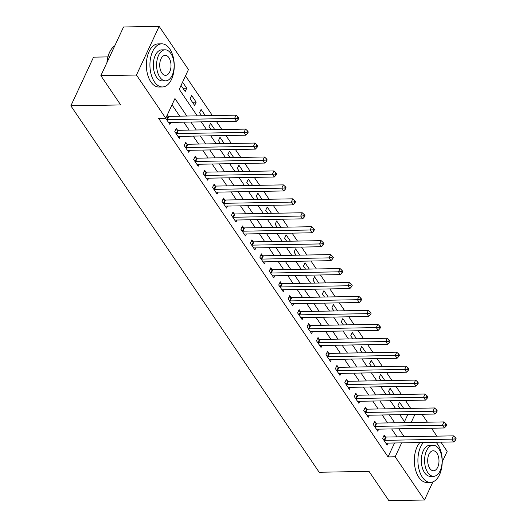 <?xml version="1.0" encoding="UTF-8"?>
<svg xmlns="http://www.w3.org/2000/svg" width="527" height="527" viewBox="0 0 527 527"><rect width="100%" height="100%" fill="white"/><g stroke="black" fill="none" stroke-linecap="round" stroke-linejoin="round"><path stroke-width="0.79" d="M107.883 56.896L93.549 57.153L70.855 105.828L319.178 472.258L369.019 471.369L388.86 500.65L424.466 500.018L395.171 456.79L401.666 442.858M70.855 105.828L120.696 104.945L100.855 75.664L123.549 26.982L159.154 26.35L188.442 69.571L179.246 89.307L197.23 115.854M410.678 408.392L405.474 400.461M401.403 394.446L396.027 386.515M391.95 380.501L386.574 372.569M382.503 366.561L377.128 358.63M373.057 352.616L367.681 344.684M363.604 338.677L358.228 330.745M354.157 324.731L348.782 316.799M344.704 310.785L339.329 302.854M335.258 296.846L329.882 288.915M325.811 282.9L320.436 274.969M316.358 268.961L310.983 261.03M306.912 255.015L301.536 247.084M297.459 241.07L292.083 233.138M288.012 227.13L282.637 219.199M278.566 213.185L273.19 205.253M269.113 199.239L263.737 191.308M259.666 185.3L254.291 177.368M250.213 171.354L244.838 163.423M240.767 157.415L235.391 149.484M231.32 143.469L225.945 135.538M221.867 129.523L216.492 121.592M212.421 115.584L185.511 75.875M410.75 408.241L417.97 408.26M422.041 414.275L427.417 422.206M431.494 428.22L436.87 436.152M440.941 442.16L447.159 451.336L442.232 461.909M404.486 421.679L407.819 414.525M181.057 85.414L185.194 91.507L186.723 88.22L182.592 82.12M190.109 98.76L194.641 105.453L196.176 102.166L191.637 95.473L190.109 98.76M205.352 115.709L201.09 109.412L199.555 112.706L201.637 115.775M214.805 129.649L210.536 123.358L209.002 126.645L211.083 129.721M224.252 143.594L219.99 137.297L218.455 140.59L220.536 143.66M233.705 157.54L229.436 151.242L227.901 154.53L229.983 157.606M243.151 171.479L238.883 165.188L237.354 168.475L239.436 171.545M252.598 185.425L248.336 179.127L246.801 182.421L248.882 185.491M262.051 199.371L257.782 193.073L256.247 196.36L258.329 199.437M271.497 213.31L267.235 207.019L265.7 210.306L267.782 213.376M280.95 227.256L276.682 220.958L275.147 224.245L277.228 227.321M290.397 241.195L286.128 234.904L284.6 238.191L286.681 241.261M299.843 255.14L295.581 248.843L294.046 252.137L296.128 255.206M309.296 269.086L305.028 262.789L303.493 266.076L305.574 269.152M318.743 283.025L314.481 276.734L312.946 280.021L315.027 283.091M328.196 296.971L323.927 290.673L322.392 293.961L324.474 297.037M337.642 310.91L333.374 304.619L331.845 307.906L333.927 310.976M347.089 324.856L342.827 318.558L341.292 321.852L343.373 324.922M356.542 338.802L352.273 332.504L350.738 335.791L352.82 338.868M365.988 352.741L361.726 346.45L360.191 349.737L362.273 352.807M375.441 366.687L371.173 360.389L369.638 363.683L371.719 366.752M384.888 380.632L380.619 374.335L379.091 377.622L381.173 380.698M394.334 394.571L390.072 388.274L388.537 391.568L390.619 394.637M403.787 408.517L399.519 402.22L397.984 405.507L400.065 408.583M186.821 116.039L174.951 98.516L165.748 118.252L158.627 118.377L388.05 456.922L394.545 442.99M397.029 436.857L391.653 428.925M387.582 422.917L382.207 414.986M378.136 408.972L372.76 401.04M368.683 395.026L363.307 387.095M359.236 381.087L353.861 373.156M349.783 367.141L344.408 359.21M340.337 353.202L334.961 345.271M330.89 339.256L325.515 331.325M321.437 325.311L316.062 317.379M311.991 311.371L306.615 303.44M302.538 297.426L297.162 289.494M293.091 283.48L287.716 275.549M283.645 269.541L278.269 261.609M274.192 255.595L268.816 247.664M264.745 241.656L259.37 233.724M255.292 227.71L249.917 219.779M245.845 213.764L240.47 205.833M236.399 199.825L231.024 191.894M226.946 185.879L221.571 177.948M217.499 171.94L212.124 164.009M208.046 157.995L202.671 150.063M198.6 144.049L193.225 136.118M189.153 130.11L183.778 122.178M179.7 116.164L172.013 104.814M165.689 118.252L169.852 124.398L170.781 122.409M168.08 116.23L167.257 115.011M177.533 130.176L176.301 128.364L174.766 131.651L179.305 138.344L180.234 136.348M186.98 144.121L185.754 142.303L184.219 145.59L188.752 152.283L189.68 150.294M196.433 158.06L195.201 156.249L193.666 159.536L198.205 166.229L199.134 164.24M205.879 172.006L204.647 170.188L203.112 173.482L207.651 180.175L208.58 178.179M215.326 185.945L214.1 184.134L212.565 187.421L217.098 194.114L218.026 192.124M224.779 199.891L223.547 198.08L222.012 201.367L226.551 208.06L227.48 206.064M234.225 213.837L233 212.019L231.465 215.312L235.997 222.005L236.926 220.009M243.678 227.776L242.446 225.964L240.911 229.252L245.45 235.944L246.379 233.955M253.125 241.722L251.893 239.904L250.358 243.197L254.897 249.89L255.826 247.894M262.571 255.667L261.346 253.849L259.811 257.136L264.343 263.829L265.272 261.84M272.024 269.607L270.792 267.795L269.257 271.082L273.796 277.775L274.725 275.786M281.471 283.552L280.245 281.734L278.711 285.028L283.243 291.721L284.172 289.725M290.924 297.491L289.692 295.68L288.157 298.967L292.696 305.66L293.625 303.671M300.37 311.437L299.138 309.626L297.603 312.913L302.142 319.606L303.071 317.61M309.817 325.383L308.591 323.565L307.057 326.852L311.589 333.545L312.518 331.555M319.27 339.322L318.038 337.511L316.503 340.798L321.042 347.491L321.971 345.501M328.716 353.268L327.491 351.45L325.956 354.743L330.488 361.436L331.417 359.44M338.169 367.207L336.937 365.395L335.403 368.683L339.941 375.376L340.87 373.386M347.616 381.153L346.384 379.341L344.849 382.628L349.388 389.321L350.317 387.325M357.062 395.098L355.837 393.28L354.302 396.567L358.834 403.26L359.763 401.271M366.515 409.038L365.283 407.226L363.749 410.513L368.287 417.206L369.216 415.217M375.962 422.983L374.737 421.165L373.202 424.459L377.734 431.152L378.663 429.156M385.415 436.923L384.183 435.111L382.648 438.398L387.187 445.091L388.116 443.102M100.855 75.664L136.453 75.032L159.154 26.35M432.917 481.889L424.466 500.018M388.05 456.922L395.171 456.79M165.748 118.252L136.453 75.032M404.15 436.731L398.774 428.8M394.703 422.786L389.328 414.854M385.25 408.847L379.875 400.915M375.804 394.901L370.428 386.97M366.357 380.962L360.982 373.03M356.904 367.016L351.529 359.085M347.458 353.07L342.082 345.139M338.005 339.131L332.629 331.2M328.558 325.185L323.183 317.254M319.112 311.24L313.736 303.308M309.659 297.3L304.283 289.369M300.212 283.355L294.837 275.423M290.759 269.416L285.384 261.484M281.313 255.47L275.937 247.538M271.866 241.524L266.491 233.593M262.413 227.585L257.038 219.654M252.967 213.639L247.591 205.708M243.514 199.7L238.138 191.769M234.067 185.754L228.692 177.823M224.621 171.809L219.245 163.877M215.168 157.869L209.792 149.938M205.721 143.924L200.346 135.992M196.268 129.985L190.893 122.053M411.165 422.496L414.94 414.4M201.307 121.862L206.683 129.794M210.754 135.808L216.129 143.739M220.207 149.754L225.576 157.685M229.653 163.693L235.029 171.624M239.1 177.639L244.475 185.57M248.553 191.578L253.928 199.509M257.999 205.523L263.375 213.455M267.452 219.469L272.821 227.4M276.899 233.408L282.274 241.34M286.345 247.354L291.721 255.285M295.799 261.3L301.174 269.231M305.245 275.239L310.62 283.17M314.698 289.185L320.067 297.116M324.145 303.124L329.52 311.055M333.591 317.07L338.966 325.001M343.044 331.015L348.419 338.947M352.491 344.954L357.866 352.886M361.944 358.9L367.312 366.832M371.39 372.839L376.765 380.771M380.837 386.785L386.212 394.716M390.29 400.731L395.665 408.662M399.736 414.67L405.111 422.601M183.007 88.286L186.723 88.22M192.454 102.231L196.176 102.166M166.552 119.524L166.769 119.576A1.726 0.929 -155 0 0 167.355 119.649L234.568 118.45L236.458 121.236L169.246 122.435A1.726 0.929 -155 0 0 168.765 122.527L168.627 122.587M166.828 115.927L168.304 116.289A1.726 0.929 -155 0 0 168.89 116.355L236.103 115.163L234.568 118.45L237.446 118.265L238.204 119.385L238.817 118.068L238.059 116.954L237.446 118.265M238.059 116.954L236.103 115.163M236.458 121.236L238.204 119.385M175.998 133.463L176.216 133.515A1.726 0.929 -155 0 0 176.802 133.588L244.021 132.396L245.911 135.182L178.693 136.381A1.726 0.929 -155 0 0 178.218 136.467L178.073 136.526M175.669 129.721L177.751 130.228A1.726 0.929 -155 0 0 178.337 130.301L245.556 129.102L244.021 132.396L246.899 132.211L247.65 133.324L248.27 132.013L247.512 130.894L246.899 132.211M247.512 130.894L245.556 129.102M245.911 135.182L247.65 133.324M185.445 147.408L185.669 147.461A1.726 0.929 -155 0 0 186.255 147.534L253.467 146.335L255.358 149.128L188.139 150.32A1.726 0.929 -155 0 0 187.665 150.412L187.526 150.472M185.115 143.66L187.197 144.174A1.726 0.929 -155 0 0 187.783 144.246L255.002 143.048L253.467 146.335L256.346 146.157L257.104 147.27L257.716 145.953L256.959 144.839L256.346 146.157M256.959 144.839L255.002 143.048M255.358 149.128L257.104 147.27M194.898 161.354L195.115 161.407A1.726 0.929 -155 0 0 195.701 161.473L262.92 160.28L264.804 163.067L197.592 164.266A1.726 0.929 -155 0 0 197.111 164.352L196.973 164.417M194.568 157.606L196.65 158.113A1.726 0.929 -155 0 0 197.236 158.186L264.449 156.993L262.92 160.28L265.799 160.096L266.55 161.216L267.163 159.898L266.412 158.779L265.799 160.096M266.412 158.779L264.449 156.993M264.804 163.067L266.55 161.216M204.344 175.293L204.562 175.346A1.726 0.929 -155 0 0 205.148 175.419L272.367 174.226L274.257 177.013L207.039 178.205A1.726 0.929 -155 0 0 206.564 178.297L206.419 178.357M204.015 171.552L206.097 172.059A1.726 0.929 -155 0 0 206.683 172.131L273.902 170.932L272.367 174.226L275.246 174.042L276.003 175.155L276.616 173.838L275.858 172.724L275.246 174.042M275.858 172.724L273.902 170.932M274.257 177.013L276.003 175.155M106.902 62.68A21.047 11.871 -91 0 1 110.275 50.948A21.047 11.871 -91 0 1 110.38 50.757M114.754 45.849A21.561 12.167 89 0 0 110.492 50.566A21.561 12.167 89 0 0 107.067 62.338M169.76 48.945A21.561 12.167 89 0 0 161.71 43.833A21.561 12.167 89 0 0 150.557 58.069A21.561 12.167 89 0 0 154.424 81.837A21.561 12.167 89 0 0 162.474 86.955A21.561 12.167 89 0 0 173.62 72.719A21.561 12.167 89 0 0 169.76 48.945M161.71 43.833L158.146 43.899A21.561 12.167 89 0 0 147 58.135A21.561 12.167 89 0 0 150.86 81.902A21.561 12.167 89 0 0 158.917 87.014L162.474 86.955M165.643 80.855L162.369 80.914A15.527 8.761 -91 0 1 156.572 77.232A15.527 8.761 -91 0 1 153.792 60.118A15.527 8.761 -91 0 1 161.815 49.867L165.089 49.815A15.527 8.761 89 0 0 157.066 60.058A15.527 8.761 89 0 0 159.846 77.173A15.527 8.761 89 0 0 165.643 80.855A15.527 8.761 89 0 0 173.673 70.611A15.527 8.761 89 0 0 170.886 53.497A15.527 8.761 89 0 0 165.089 49.815M161.809 72.963A10.006 5.645 89 0 0 165.544 75.341A10.006 5.645 89 0 0 170.715 68.734A10.006 5.645 89 0 0 168.923 57.706A10.006 5.645 89 0 0 165.188 55.328A10.006 5.645 89 0 0 160.017 61.936A10.006 5.645 89 0 0 161.809 72.963M423.458 442.469A21.561 12.167 89 0 0 422.397 477.264A21.561 12.167 89 0 0 430.454 482.383A21.561 12.167 89 0 0 441.6 468.147A21.561 12.167 89 0 0 437.739 444.373A21.561 12.167 89 0 0 436.02 442.252M419.9 442.535A21.561 12.167 89 0 0 418.84 477.33A21.561 12.167 89 0 0 426.89 482.442L430.454 482.383M433.622 476.289L430.342 476.342A15.527 8.761 -91 0 1 424.545 472.66A15.527 8.761 -91 0 1 421.765 455.545A15.527 8.761 -91 0 1 429.795 445.302L433.069 445.243A15.527 8.761 89 0 0 425.039 455.493A15.527 8.761 89 0 0 427.825 472.607A15.527 8.761 89 0 0 433.622 476.289A15.527 8.761 89 0 0 441.646 466.039A15.527 8.761 89 0 0 438.866 448.925A15.527 8.761 89 0 0 433.069 445.243M429.788 468.391A10.006 5.645 89 0 0 433.523 470.769A10.006 5.645 89 0 0 438.695 464.162A10.006 5.645 89 0 0 436.903 453.134A10.006 5.645 89 0 0 433.168 450.763A10.006 5.645 89 0 0 427.99 457.364A10.006 5.645 89 0 0 429.788 468.391M213.797 189.239L214.015 189.292A1.726 0.929 -155 0 0 214.601 189.364L281.813 188.165L283.704 190.958L216.492 192.151A1.726 0.929 -155 0 0 216.011 192.243L215.872 192.302M213.468 185.491L215.55 186.005A1.726 0.929 -155 0 0 216.136 186.071L283.348 184.878L281.813 188.165L284.692 187.981L285.45 189.101L286.062 187.783L285.305 186.67L284.692 187.981M285.305 186.67L283.348 184.878M283.704 190.958L285.45 189.101M223.244 203.178L223.461 203.238A1.726 0.929 -155 0 0 224.047 203.303L291.266 202.111L293.157 204.898L225.938 206.097A1.726 0.929 -155 0 0 225.464 206.182L225.319 206.241M222.914 199.437L224.996 199.944A1.726 0.929 -155 0 0 225.582 200.016L292.801 198.824L291.266 202.111L294.145 201.927L294.896 203.04L295.515 201.729L294.758 200.609L294.145 201.927M294.758 200.609L292.801 198.824M293.157 204.898L294.896 203.04M232.69 217.124L232.914 217.177A1.726 0.929 -155 0 0 233.501 217.249L300.713 216.05L302.603 218.843L235.385 220.036A1.726 0.929 -155 0 0 234.91 220.128L234.772 220.187M232.361 213.376L234.443 213.89A1.726 0.929 -155 0 0 235.029 213.962L302.248 212.763L300.713 216.05L303.592 215.872L304.349 216.986L304.962 215.668L304.204 214.555L303.592 215.872M304.204 214.555L302.248 212.763M302.603 218.843L304.349 216.986M242.143 231.07L242.361 231.122A1.726 0.929 -155 0 0 242.947 231.195L310.166 229.996L312.05 232.782L244.838 233.981A1.726 0.929 -155 0 0 244.357 234.074L244.218 234.133M241.814 227.321L243.896 227.829A1.726 0.929 -155 0 0 244.482 227.901L311.694 226.709L310.166 229.996L313.045 229.812L313.796 230.931L314.408 229.614L313.657 228.501L313.045 229.812M313.657 228.501L311.694 226.709M312.05 232.782L313.796 230.931M251.59 245.009L251.807 245.062A1.726 0.929 -155 0 0 252.393 245.134L319.612 243.942L321.503 246.728L254.284 247.921A1.726 0.929 -155 0 0 253.81 248.013L253.665 248.072M251.26 241.267L253.342 241.774A1.726 0.929 -155 0 0 253.928 241.847L321.147 240.648L319.612 243.942L322.491 243.757L323.249 244.871L323.861 243.553L323.104 242.44L322.491 243.757M323.104 242.44L321.147 240.648M321.503 246.728L323.249 244.871M261.043 258.955L261.26 259.007A1.726 0.929 -155 0 0 261.847 259.08L329.059 257.881L330.949 260.674L263.737 261.866A1.726 0.929 -155 0 0 263.256 261.959L263.118 262.018M260.713 255.206L262.795 255.72A1.726 0.929 -155 0 0 263.381 255.786L330.594 254.594L329.059 257.881L331.938 257.696L332.695 258.816L333.308 257.499L332.55 256.385L331.938 257.696M332.55 256.385L330.594 254.594M330.949 260.674L332.695 258.816M270.489 272.894L270.707 272.953A1.726 0.929 -155 0 0 271.293 273.019L338.512 271.827L340.402 274.613L273.184 275.812A1.726 0.929 -155 0 0 272.709 275.898L272.564 275.957M270.16 269.152L272.242 269.659A1.726 0.929 -155 0 0 272.828 269.732L340.047 268.539L338.512 271.827L341.391 271.642L342.142 272.755L342.761 271.445L342.003 270.325L341.391 271.642M342.003 270.325L340.047 268.539M340.402 274.613L342.142 272.755M279.936 286.84L280.16 286.892A1.726 0.929 -155 0 0 280.746 286.965L347.958 285.766L349.849 288.559L282.63 289.751A1.726 0.929 -155 0 0 282.156 289.843L282.017 289.903M279.606 283.091L281.688 283.605A1.726 0.929 -155 0 0 282.274 283.678L349.493 282.479L347.958 285.766L350.837 285.588L351.595 286.701L352.207 285.384L351.45 284.27L350.837 285.588M351.45 284.27L349.493 282.479M349.849 288.559L351.595 286.701M289.389 300.785L289.606 300.838A1.726 0.929 -155 0 0 290.193 300.91L357.411 299.711L359.295 302.498L292.083 303.697A1.726 0.929 -155 0 0 291.602 303.789L291.464 303.848M289.059 297.037L291.141 297.551A1.726 0.929 -155 0 0 291.727 297.617L358.94 296.424L357.411 299.711L360.29 299.527L361.041 300.647L361.654 299.329L360.903 298.216L360.29 299.527M360.903 298.216L358.94 296.424M359.295 302.498L361.041 300.647M298.835 314.724L299.053 314.777A1.726 0.929 -155 0 0 299.639 314.85L366.858 313.657L368.748 316.444L301.53 317.643A1.726 0.929 -155 0 0 301.055 317.728L300.91 317.788M298.506 310.983L300.588 311.49A1.726 0.929 -155 0 0 301.174 311.562L368.393 310.363L366.858 313.657L369.737 313.473L370.494 314.586L371.107 313.275L370.349 312.155L369.737 313.473M370.349 312.155L368.393 310.363M368.748 316.444L370.494 314.586M308.288 328.67L308.506 328.723A1.726 0.929 -155 0 0 309.092 328.795L376.304 327.596L378.195 330.389L310.983 331.582A1.726 0.929 -155 0 0 310.502 331.674L310.363 331.733M307.959 324.922L310.041 325.436A1.726 0.929 -155 0 0 310.627 325.508L377.839 324.309L376.304 327.596L379.183 327.419L379.941 328.532L380.553 327.214L379.796 326.101L379.183 327.419M379.796 326.101L377.839 324.309M378.195 330.389L379.941 328.532M317.735 342.609L317.952 342.669A1.726 0.929 -155 0 0 318.539 342.734L385.757 341.542L387.648 344.329L320.429 345.528A1.726 0.929 -155 0 0 319.955 345.613L319.81 345.679M317.406 338.868L319.487 339.375A1.726 0.929 -155 0 0 320.073 339.447L387.292 338.255L385.757 341.542L388.636 341.358L389.387 342.471L390.006 341.16L389.249 340.04L388.636 341.358M389.249 340.04L387.292 338.255M387.648 344.329L389.387 342.471M327.181 356.555L327.405 356.608A1.726 0.929 -155 0 0 327.992 356.68L395.204 355.488L397.094 358.274L329.876 359.467A1.726 0.929 -155 0 0 329.401 359.559L329.263 359.618M326.852 352.813L328.934 353.321A1.726 0.929 -155 0 0 329.52 353.393L396.739 352.194L395.204 355.488L398.083 355.303L398.84 356.417L399.453 355.099L398.695 353.986L398.083 355.303M398.695 353.986L396.739 352.194M397.094 358.274L398.84 356.417M336.634 370.501L336.852 370.553A1.726 0.929 -155 0 0 337.438 370.626L404.657 369.427L406.541 372.214L339.329 373.412A1.726 0.929 -155 0 0 338.848 373.505L338.709 373.564M336.305 366.752L338.387 367.266A1.726 0.929 -155 0 0 338.973 367.332L406.185 366.14L404.657 369.427L407.536 369.243L408.287 370.362L408.899 369.045L408.148 367.932L407.536 369.243M408.148 367.932L406.185 366.14M406.541 372.214L408.287 370.362M346.081 384.44L346.298 384.493A1.726 0.929 -155 0 0 346.885 384.565L414.103 383.373L415.994 386.159L348.775 387.358A1.726 0.929 -155 0 0 348.301 387.444L348.156 387.503M345.752 380.698L347.833 381.205A1.726 0.929 -155 0 0 348.419 381.278L415.638 380.079L414.103 383.373L416.982 383.188L417.74 384.302L418.352 382.991L417.595 381.871L416.982 383.188M417.595 381.871L415.638 380.079M415.994 386.159L417.74 384.302M355.534 398.386L355.751 398.438A1.726 0.929 -155 0 0 356.338 398.511L423.55 397.312L425.441 400.105L358.228 401.297A1.726 0.929 -155 0 0 357.747 401.39L357.609 401.449M355.205 394.637L357.286 395.151A1.726 0.929 -155 0 0 357.873 395.224L425.085 394.025L423.55 397.312L426.429 397.134L427.186 398.247L427.799 396.93L427.041 395.817L426.429 397.134M427.041 395.817L425.085 394.025M425.441 400.105L427.186 398.247M364.98 412.331L365.198 412.384A1.726 0.929 -155 0 0 365.784 412.45L433.003 411.258L434.894 414.044L367.675 415.243A1.726 0.929 -155 0 0 367.2 415.329L367.055 415.395M364.651 408.583L366.733 409.09A1.726 0.929 -155 0 0 367.319 409.163L434.538 407.97L433.003 411.258L435.882 411.073L436.633 412.193L437.252 410.876L436.494 409.756L435.882 411.073M436.494 409.756L434.538 407.97M434.894 414.044L436.633 412.193M374.427 426.271L374.651 426.323A1.726 0.929 -155 0 0 375.237 426.396L442.449 425.203L444.34 427.99L377.121 429.182A1.726 0.929 -155 0 0 376.647 429.274L376.509 429.334M374.098 422.529L376.179 423.036A1.726 0.929 -155 0 0 376.765 423.109L443.984 421.91L442.449 425.203L445.328 425.019L446.086 426.132L446.698 424.815L445.941 423.701L445.328 425.019M445.941 423.701L443.984 421.91M444.34 427.99L446.086 426.132M383.88 440.216L384.097 440.269A1.726 0.929 -155 0 0 384.684 440.341L451.902 439.143L453.787 441.936L386.574 443.128A1.726 0.929 -155 0 0 386.093 443.22L385.955 443.279M383.551 436.468L385.632 436.982A1.726 0.929 -155 0 0 386.219 437.048L453.431 435.855L451.902 439.143L454.781 438.958L455.532 440.078L456.145 438.76L455.394 437.647L454.781 438.958M455.394 437.647L453.431 435.855M453.787 441.936L455.532 440.078M166.769 119.576L168.304 116.289M167.355 119.649L168.89 116.355M176.216 133.515L177.751 130.228M176.802 133.588L178.337 130.301M185.669 147.461L187.197 144.174M186.255 147.534L187.783 144.246M195.115 161.407L196.65 158.113M195.701 161.473L197.236 158.186M204.562 175.346L206.097 172.059M205.148 175.419L206.683 172.131M214.015 189.292L215.55 186.005M214.601 189.364L216.136 186.071M223.461 203.238L224.996 199.944M224.047 203.303L225.582 200.016M232.914 217.177L234.443 213.89M233.501 217.249L235.029 213.962M242.361 231.122L243.896 227.829M242.947 231.195L244.482 227.901M251.807 245.062L253.342 241.774M252.393 245.134L253.928 241.847M261.26 259.007L262.795 255.72M261.847 259.08L263.381 255.786M270.707 272.953L272.242 269.659M271.293 273.019L272.828 269.732M280.16 286.892L281.688 283.605M280.746 286.965L282.274 283.678M289.606 300.838L291.141 297.551M290.193 300.91L291.727 297.617M299.053 314.777L300.588 311.49M299.639 314.85L301.174 311.562M308.506 328.723L310.041 325.436M309.092 328.795L310.627 325.508M317.952 342.669L319.487 339.375M318.539 342.734L320.073 339.447M327.405 356.608L328.934 353.321M327.992 356.68L329.52 353.393M336.852 370.553L338.387 367.266M337.438 370.626L338.973 367.332M346.298 384.493L347.833 381.205M346.885 384.565L348.419 381.278M355.751 398.438L357.286 395.151M356.338 398.511L357.873 395.224M365.198 412.384L366.733 409.09M365.784 412.45L367.319 409.163M374.651 426.323L376.179 423.036M375.237 426.396L376.765 423.109M384.097 440.269L385.632 436.982M384.684 440.341L386.219 437.048M110.275 50.948L110.492 50.566"/></g></svg>
